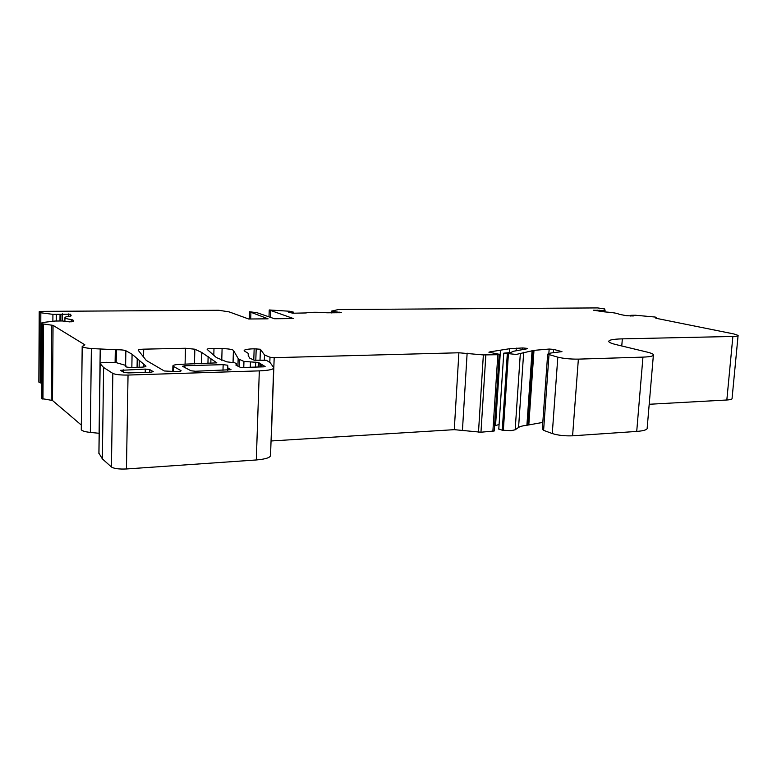 <?xml version="1.0" encoding="UTF-8"?>
<svg xmlns="http://www.w3.org/2000/svg" width="777" height="777" viewBox="0 0 777 777"><rect width="100%" height="100%" fill="white"/><g stroke="black" fill="none" stroke-linecap="round" stroke-linejoin="round"><path stroke-width="1.17" d="M602.088 310.528L593.531 310.198L603.952 311.82C612.606 312.471 617.666 313.286 619.143 314.287L626.417 315.695L633.323 315.967L630.769 315.307L635.411 315.239L654.972 317.026L656.478 317.375L655.749 318.143L656.254 318.317L733.76 333.935L738.101 335.392C738.403 336.004 736.654 336.354 732.876 336.46L622.338 338.859C612.723 339.122 608.226 340.064 608.847 341.715C609.459 342.618 611.858 343.58 616.044 344.599L647.212 352.107C650.776 352.972 652.845 353.807 653.418 354.623C654.059 355.992 650.572 356.828 642.948 357.119L578.37 359.129C570.532 359.207 563.684 358.556 557.818 357.177L547.668 354.166L550.864 353.02L561.946 351.631L553.593 349.388L549.174 349.048L533.984 350.359L516.219 354.438L503.758 353.166L510.644 352.554L513.49 351.262L526.68 348.854L527.408 348.611L526.67 348.319L522.775 347.95L509.751 348.698L490.18 351.826L488.898 352.204L498.076 354.021L499.203 354.39L497.843 354.7L483.362 354.924L458.886 352.777L274.184 357.673L269.998 357.245L264.501 354.934L260.392 349.262L254.157 348.786C247.319 349.009 243.978 349.689 244.133 350.815L248.154 353.321L248.514 356.157L249.825 358.226L254.302 360.198L266.404 360.275L270.173 362.694L273.689 367.56C274.077 369.328 269.298 370.435 259.324 370.872L128.04 375.058C120.552 375.165 115.482 374.611 112.83 373.407L103.603 367.482L100.087 363.597C100.068 362.898 102.137 362.47 106.323 362.305L116.55 362.742L125.048 365.2L125.923 365.656L125.233 366.482C126.127 367.152 128.642 367.472 132.78 367.443L140.851 367.21C144.328 367.065 146.037 366.695 145.979 366.103L132.08 354.234L125.864 350.738C124.184 350.058 121.018 349.728 116.375 349.757L91.365 348.552C85.907 348.038 82.848 347.338 82.187 346.445L84.858 344.813L53.04 325.359L42.026 323.786L41.822 322.873L43.162 322.445L55.002 321.047L62.267 320.959L69.736 321.901L73.485 321.338L72.921 319.978L71.309 319.541C67.482 319.036 65.355 318.463 64.947 317.822C64.705 317.152 66.375 316.608 69.94 316.19L71.173 315.802L70.513 314.199L52.923 314.345L40.841 312.781L39.394 312.383L39.219 311.674L41.443 311.383L218.774 310.276L229.147 311.888L248.698 319.007L268.084 318.813L249.504 311.742L257.129 312.743L274.475 318.745L293.444 318.56L269.24 309.965L289.695 311.256L293.22 312.043L288.704 312.286L293.026 313.209L305.876 312.956C310.411 312.101 317.472 312.043 327.039 312.791L341.404 312.704L331.332 311.15L338.481 309.528L597.6 307.915L604.613 308.945L605.069 310.256L602.088 310.528M542.802 422.406L526.913 425.262C522.834 425.728 520.056 426.456 518.57 427.447L515.17 429.788L511.101 430.652L502.272 430.235L498.785 428.953M143.745 366.997L143.784 364.772M149.728 369.57L153.254 371.649L150.66 372.232L128.331 372.921L123.805 372.426L120.503 370.338L145.27 369.094L149.728 369.57L149.67 372.261M263.704 366.841L240.792 367.54L235.965 365.19L236.295 363.519L234.712 362.791L226.67 361.829L216.385 357.556L207.158 349.407C207.255 348.737 209.528 348.417 213.986 348.426L222.096 348.582C228.457 348.786 232.236 349.378 233.421 350.34L238.16 358.488L239.423 359.392L243.959 361.441L258.314 362.451L265.122 366.521L263.704 366.841M261.839 366.899L261.907 365.054M260.577 366.938L260.693 363.568M236.227 365.404L236.295 363.519M190.957 370.775L195.454 371.251L231.031 369.687L227.952 368.152L227.7 365.239L223.154 364.646L184.887 365.744L182.478 366.268L190.957 370.775M227.894 370.24L227.952 368.152M201.826 352.515L194.842 349.213L185.47 348.261L143.706 349.164C139.996 349.291 138.16 349.64 138.189 350.233L146.261 360.421L164.306 370.979L176.952 371.62C179.778 371.493 181.158 371.183 181.09 370.687L172.892 366.064C172.795 365.112 175.485 364.52 180.963 364.306L216.851 362.859L201.826 352.515L201.525 363.723M268.997 316.851L269.24 309.965M270.513 317.375L270.736 310.975M249.262 318.997L249.504 311.742M250.699 318.988L250.903 312.791M41.482 383.119L39.015 382.43L38.85 381.42L39.219 311.674M81.323 425.068L52.506 400.505L41.608 398.533L41.822 322.873M41.608 398.533L42.026 323.786M99.165 433.294L90.346 432.41C84.955 431.827 81.925 430.905 81.274 429.652L81.284 429.137M273.659 368.279L270.551 454.953C270.92 457.439 266.171 459.11 256.303 459.965L126.447 468.968C119.046 469.298 114.044 468.638 111.432 466.996L102.35 458.867L98.902 453.156M102.35 458.867L103.603 367.482M264.316 360.13L264.501 354.934M499.193 354.477L494.221 430.992L480.963 432.216L454.283 429.662L271.056 440.977M499.077 424.485L494.551 425.893M653.36 355.39L647.212 427.641C647.804 429.574 644.308 430.837 636.722 431.429L572.591 435.81C564.821 436.111 558.051 435.353 552.272 433.547L543.599 430.341L542.317 429.205M738.072 335.722L732.07 398.368C732.342 399.223 730.594 399.767 726.835 400L649.203 404.273M601.087 311.499L601.175 310.46M503.341 430.371L508.391 354.108M59.975 320.93L60.033 314.607M125.553 366.725L125.563 366.084M145.717 366.521L145.726 365.88M145.202 372.397L145.27 369.094M123.145 372.018L123.184 369.755M259.042 366.987L259.178 362.83M258.158 367.006L258.314 362.451M255.546 367.094L255.711 362.15M250.291 367.249L250.456 362.189M243.764 367.443L243.959 361.441M239.199 366.793L239.423 359.392M237.917 366.2L238.16 358.488M233.042 362.665L233.421 350.34M221.756 360.285L222.096 348.582M213.801 355.283L213.986 348.426M184.848 367.56L184.887 365.744M222.989 370.386L223.154 364.646M227.7 365.239L227.554 370.25L227.71 365.277M194.464 363.918L194.842 349.213M207.935 363.539L208.129 356.449M210.82 363.461L210.946 359.003M173.261 371.736L173.378 366.472M180.818 371.066L180.837 370.474M143.56 357.012L143.706 349.164M185.081 364.19L185.47 348.261M70.493 316.113L70.513 314.199L70.493 316.113M68.541 316.375L68.561 313.947M71.29 321.843L71.309 319.541M72.912 321.649L72.921 319.988L72.902 321.649M331.614 312.917L331.682 311.324M332.954 312.908L333.012 311.723M334.023 312.898L334.071 311.82M336.917 312.878L336.965 311.8M339.044 312.859L339.083 311.985M289.695 312.636L289.714 312.14M292.676 313.209L292.725 312.111M293.114 313.209L293.152 312.082M39.005 382.401L39.384 312.364M40.453 382.954L40.841 312.781M52.875 321.299L52.923 314.345M56.235 320.95L56.284 314.559M60.868 320.94L60.927 314.52M62.481 320.969L62.539 313.859M42.104 398.97L42.541 324.106M42.958 399.203L43.395 324.281M51.214 400.165L51.738 325.097M52.506 400.505L53.04 325.359M90.346 432.41L91.365 348.552M99.097 433.294L100.214 349.32M115.113 362.461L115.307 349.786M116.181 362.645L116.375 349.757M125.621 365.413L125.864 350.738M131.847 367.463L132.08 354.234M137.073 367.327L137.238 358.314M139.132 367.259L139.248 360.965M98.951 453.583L100.146 363.685M111.432 466.996L112.83 373.407M126.447 468.968L128.04 375.058M256.303 459.965L259.324 370.872M248.193 355.371L248.242 353.962M253.788 359.965L254.157 348.786M255.808 360.188L256.196 348.737M260.023 360.159L260.392 349.262M269.813 362.286L269.998 357.245M271.192 440.967L274.184 357.673M454.283 429.662L458.886 352.777M462.461 429.992L467.132 353.147M478.496 432.119L483.362 354.924M480.963 432.216L485.839 355.031M492.861 431.458L497.843 354.7M490.122 352.641L490.18 351.826M495.541 425.602L500.427 350.602M509.489 352.709L509.751 348.698M516.142 350.437L516.297 348.115M522.668 349.543L522.775 347.95M526.631 348.863L526.67 348.319M502.272 430.235L507.303 353.991M515.17 429.788L520.308 353.894M518.57 427.447L523.688 352.302M526.913 425.262L532.06 350.903M527.768 425.029L532.925 350.748M528.156 424.669L533.304 350.505M528.836 424.456L533.984 350.359M548.853 353.525L549.174 349.048M553.36 352.622L553.593 349.388M543.599 430.341L548.999 354.768M552.272 433.547L557.818 357.177M572.591 435.81L578.37 359.129M636.722 431.429L642.948 357.119M621.765 345.979L622.338 338.859M726.835 400L732.876 336.46M656.4 318.347L656.478 317.395L656.4 318.347M630.953 316.054L631.011 315.375M597.027 310.829L597.086 309.984M599.018 311.159L599.096 310.12M602.088 311.645L602.175 310.528M604.011 311.83L604.117 310.45M604.943 311.888L605.069 310.285M125.903 366.861L125.913 365.831M261.694 366.899L261.771 364.763M172.766 371.746L172.892 366.064M331.264 312.917L331.332 311.15M293.172 313.209L293.22 312.053M39.015 382.43L39.394 312.383M64.918 321.833L64.947 317.822M81.274 429.652L82.187 346.445M98.893 453.467L100.087 363.597M498.776 429.147L503.758 353.166M542.297 429.516L547.668 354.166M630.71 316.054L630.769 315.307"/></g></svg>
